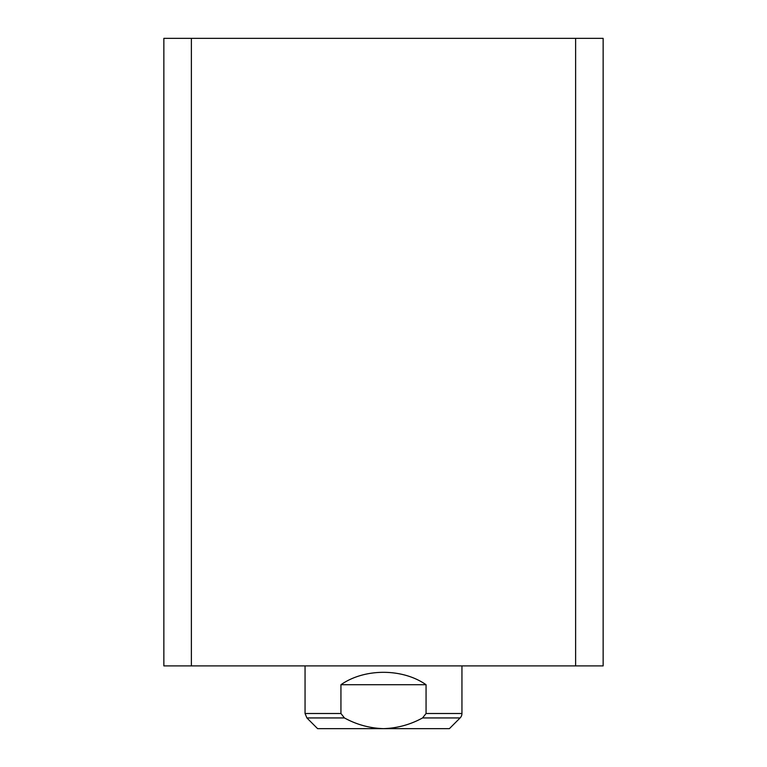 <?xml version="1.0" encoding="UTF-8"?>
<svg xmlns="http://www.w3.org/2000/svg" width="767" height="767" viewBox="0 0 767 767"><rect width="100%" height="100%" fill="white"/><g stroke="black" fill="none" stroke-linecap="round" stroke-linejoin="round"><path stroke-width="1.15" d="M461.945 713.502A6.28 6.28 0 0 1 460.104 717.941L422.569 717.941L426.059 713.502L461.945 713.502L461.945 665.9M460.104 717.941L449.395 728.65L317.605 728.65L306.896 717.941L305.055 713.502L340.941 713.502L340.941 684.72C364.517 668.191 402.483 668.191 426.059 684.72L426.059 713.502M305.055 665.9L305.055 713.502M340.941 713.502L344.431 717.941C356.626 724.623 369.656 728.199 383.5 728.65C397.383 728.19 410.403 724.614 422.569 717.941M340.941 684.72L426.059 684.72M163.86 38.35L163.86 665.9L191.376 665.9L191.376 38.35L163.86 38.35M575.624 665.9L603.14 665.9L603.14 38.35L575.624 38.35L575.624 665.9L191.376 665.9M575.624 38.35L191.376 38.35M344.431 717.941L306.896 717.941"/></g></svg>
